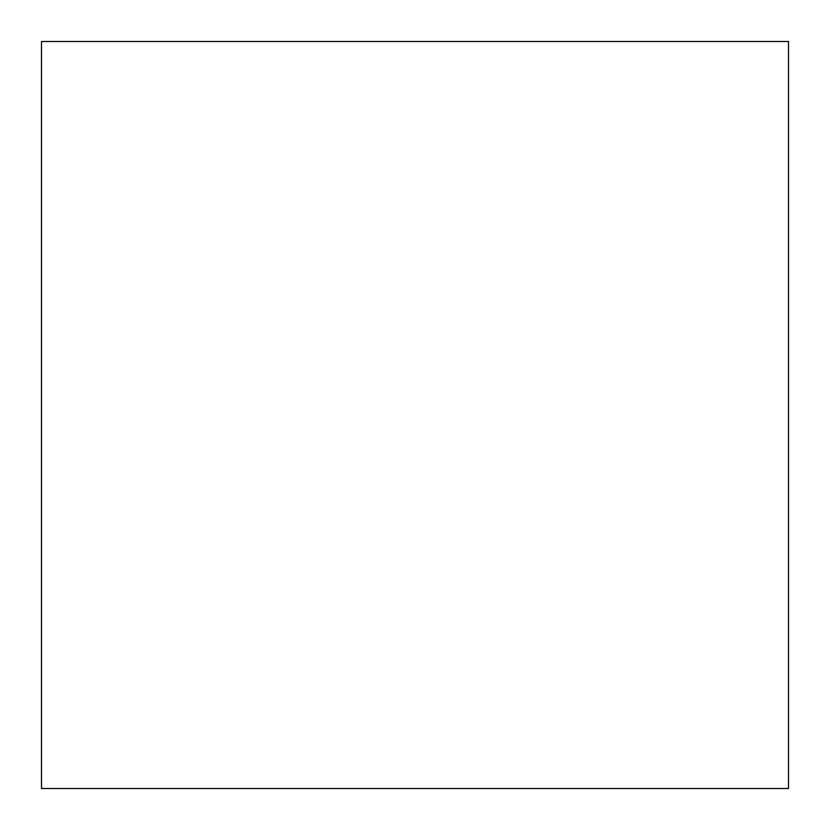 <?xml version="1.0" encoding="UTF-8"?>
<svg xmlns="http://www.w3.org/2000/svg" width="830" height="830" viewBox="0 0 830 830"><rect width="100%" height="100%" fill="white"/><g stroke="black" fill="none" stroke-linecap="round" stroke-linejoin="round"><path stroke-width="1.25" d="M788.5 788.5L41.5 788.5L41.5 41.5L788.5 41.5L788.5 788.5"/></g></svg>
